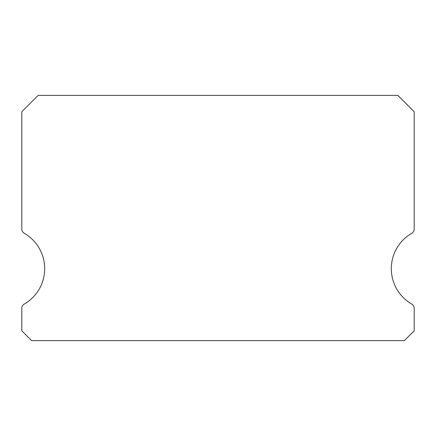 <?xml version="1.0" encoding="UTF-8"?>
<svg xmlns="http://www.w3.org/2000/svg" width="436" height="436" viewBox="0 0 436 436"><rect width="100%" height="100%" fill="white"/><g stroke="black" fill="none" stroke-linecap="round" stroke-linejoin="round"><path stroke-width="0.65" d="M411.748 304.083A40.875 40.875 0 0 1 411.748 233.287A4.905 4.905 0 0 0 414.2 229.036L414.2 111.725L397.85 95.375L38.15 95.375L21.8 111.725L21.8 229.036A4.905 4.905 0 0 0 24.253 233.287A40.875 40.875 0 0 1 24.253 304.083A4.905 4.905 0 0 0 21.8 308.334L21.8 330.815L31.61 340.625L404.39 340.625L414.2 330.815L414.2 308.334A4.905 4.905 0 0 0 411.748 304.083"/></g></svg>
